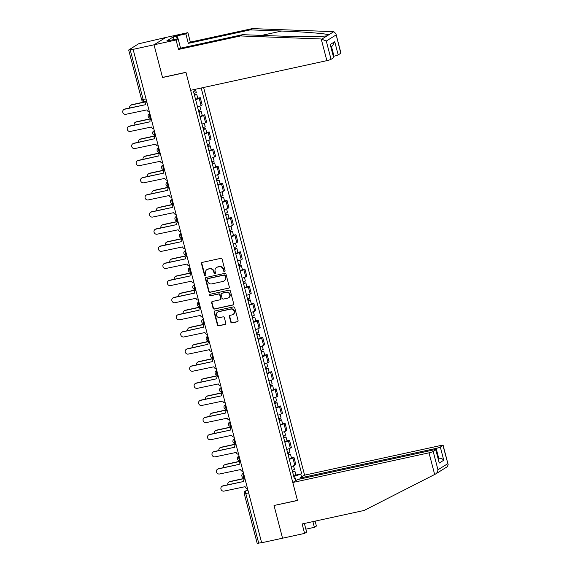 <?xml version="1.0" encoding="UTF-8"?>
<svg xmlns="http://www.w3.org/2000/svg" width="572" height="572" viewBox="0 0 572 572"><rect width="100%" height="100%" fill="white"/><g stroke="black" fill="none" stroke-linecap="round" stroke-linejoin="round"><path stroke-width="0.86" d="M224.553 271.571A0.786 0.736 -121.9 0 0 225.082 270.663L222.1 259.216A1.123 1.051 -121.9 0 0 220.785 258.358L202.231 262.398A1.123 1.051 -121.9 0 0 201.48 263.706L204.461 275.153A0.786 0.736 -121.9 0 0 205.598 275.661A0.786 0.736 -121.9 0 0 205.906 274.839L205.52 273.359A3.589 3.353 -121.9 0 1 207.922 269.19L209.466 268.854A3.589 3.353 -121.9 0 1 213.663 271.586L214.05 273.066A0.786 0.736 -121.9 0 0 215.186 273.573A0.786 0.736 -121.9 0 0 215.494 272.751L215.108 271.271A3.589 3.353 -121.9 0 1 217.51 267.103L219.055 266.767A3.589 3.353 -121.9 0 1 223.252 269.498L223.638 270.978A0.786 0.736 -121.9 0 0 224.553 271.571M216.509 267.503L216.852 267.288A3.589 3.353 -121.9 0 1 217.853 266.888L219.398 266.552A3.589 3.353 -121.9 0 1 223.595 269.283L223.981 270.763A0.786 0.736 -121.9 0 0 224.932 271.357M202.102 262.441A1.123 1.051 -121.9 0 0 201.823 263.492L204.805 274.939A0.786 0.736 -121.9 0 0 205.756 275.532M206.921 269.591L207.264 269.376A3.589 3.353 -121.9 0 1 208.265 268.976L209.81 268.64A3.589 3.353 -121.9 0 1 214.007 271.371L214.393 272.851A0.786 0.736 -121.9 0 0 215.344 273.445M230.788 322.065A1.123 1.051 -121.9 0 0 232.096 322.915L237.308 321.779A1.123 1.051 -121.9 0 0 238.059 320.477L234.742 307.765A1.123 1.051 -121.9 0 0 233.433 306.907L214.872 310.953A1.123 1.051 -121.9 0 0 214.121 312.255L217.439 324.967A1.123 1.051 -121.9 0 0 218.747 325.825L225.039 324.453A1.123 1.051 -121.9 0 0 225.79 323.151L224.367 317.71A1.123 1.051 -121.9 0 0 223.059 316.852L219.941 317.531A2.996 2.803 -121.9 0 1 217.603 312.105A2.996 2.803 -121.9 0 1 218.44 311.769L230.652 309.109A2.996 2.803 -121.9 0 1 232.99 314.536A2.996 2.803 -121.9 0 1 232.153 314.872L230.123 315.315A1.123 1.051 -121.9 0 0 229.372 316.616L230.788 322.065L231.131 321.85A1.123 1.051 -121.9 0 0 232.447 322.701L237.652 321.564A1.123 1.051 -121.9 0 0 237.78 321.528M335.9 33.684L340.948 53.082A3.425 0.386 165.4 0 1 340.79 53.26L335.9 33.684L333.798 31.674L333.026 31.632L252.316 28.6L190.347 42.099L187.888 32.654L165.83 37.459L154.018 44.802L162.541 77.52L185.964 72.415L297.447 500.386L274.024 505.491L282.547 538.202L261.64 542.756L133.119 49.356L133.462 49.142L130.209 49.85L143.164 99.585A2.281 0.772 77.7 0 0 144.337 101.387A2.281 0.772 77.7 0 0 144.423 101.351M146.039 98.956L141.641 99.735L128.686 50L138.538 43.822L165.83 37.459L154.018 44.802L133.119 49.356M228.578 288.267A1.123 1.051 -121.9 0 0 229.329 286.965L226.012 274.245A1.123 1.051 -121.9 0 0 224.703 273.395L206.142 277.434A1.123 1.051 -121.9 0 0 205.391 278.736L208.708 291.455A1.123 1.051 -121.9 0 0 210.017 292.306L228.922 288.052A1.123 1.051 -121.9 0 0 229.05 288.016M230.38 291.005L233.691 303.718A1.123 1.051 -121.9 0 1 232.94 305.026L214.386 309.066A1.123 1.051 -121.9 0 1 213.07 308.215L211.654 302.767A1.123 1.051 -121.9 0 1 212.405 301.465L219.927 299.828A1.123 1.051 -121.9 0 0 220.678 298.527L219.741 294.916A1.123 1.051 -121.9 0 0 218.425 294.065L210.596 295.767A0.786 0.736 -121.9 0 1 209.981 294.351A0.786 0.736 -121.9 0 1 210.203 294.258L229.065 290.154A1.123 1.051 -121.9 0 1 230.38 291.005M436.143 448.391A3.425 0.386 -14.6 0 0 440.326 447.061L443.758 460.238C442.413 458.68 440.733 458.022 438.717 458.272L436.143 448.391L299.907 478.056L304.59 475.146L203.611 87.487M261.604 542.628L257.207 543.4L244.251 493.665L245.774 493.514L258.73 543.25M128.686 50L130.209 49.85M197.512 106.9A5.255 0.586 -14.6 0 0 201.101 105.577L199.213 98.327A5.255 0.586 165.4 0 1 195.624 99.657M199.213 98.327L200.264 97.676L197.769 98.22M201.101 105.577L202.152 104.919L200.264 97.676M202.231 115.351L204.726 114.8L203.675 115.458A5.255 0.586 165.4 0 1 200.086 116.781M201.973 124.031A5.255 0.586 -14.6 0 0 205.562 122.701L206.614 122.05L204.726 114.8M206.692 132.475L209.188 131.932L208.137 132.582A5.255 0.586 165.4 0 1 204.547 133.912M206.435 141.155A5.255 0.586 -14.6 0 0 210.024 139.833L211.075 139.175L209.188 131.932M211.154 149.607L213.649 149.056L212.598 149.714A5.255 0.586 165.4 0 1 209.009 151.037M210.889 158.28A5.255 0.586 -14.6 0 0 214.486 156.957L215.537 156.306L213.649 149.056M215.615 166.731L218.111 166.187L217.06 166.838A5.255 0.586 165.4 0 1 213.463 168.161M215.351 175.411A5.255 0.586 -14.6 0 0 218.947 174.088L219.998 173.43L218.111 166.187M220.077 183.855L222.572 183.312L221.521 183.97A5.255 0.586 165.4 0 1 217.925 185.292M219.812 192.535A5.255 0.586 -14.6 0 0 223.409 191.212L224.46 190.562L222.572 183.312M224.539 200.987L227.034 200.443L225.983 201.094A5.255 0.586 165.4 0 1 222.386 202.417M224.274 209.667A5.255 0.586 -14.6 0 0 227.87 208.344L228.922 207.686L227.034 200.443M229 218.111L231.496 217.567L230.445 218.225A5.255 0.586 165.4 0 1 226.848 219.548M228.736 226.791A5.255 0.586 -14.6 0 0 232.332 225.468L233.383 224.817L231.496 217.567M233.462 235.242L235.957 234.699L234.906 235.349A5.255 0.586 165.4 0 1 231.31 236.672M233.197 243.922A5.255 0.586 -14.6 0 0 236.794 242.592L237.845 241.942L235.957 234.699M237.916 252.366L240.419 251.823L239.368 252.474A5.255 0.586 165.4 0 1 235.771 253.804M237.659 261.046A5.255 0.586 -14.6 0 0 241.255 259.724L242.306 259.073L240.419 251.823M242.378 269.498L244.88 268.954L243.829 269.605A5.255 0.586 165.4 0 1 240.233 270.928M242.12 278.178A5.255 0.586 -14.6 0 0 245.717 276.848L246.768 276.197L244.88 268.954M246.839 286.622L249.342 286.079L248.291 286.729A5.255 0.586 165.4 0 1 244.694 288.059M246.582 295.302A5.255 0.586 -14.6 0 0 250.178 293.979L251.23 293.322L249.342 286.079M251.301 303.753L253.804 303.203L252.752 303.861A5.255 0.586 165.4 0 1 249.156 305.183M251.044 312.426A5.255 0.586 -14.6 0 0 254.64 311.104L255.691 310.453L253.804 303.203M255.763 320.878L258.265 320.334L257.214 320.985A5.255 0.586 165.4 0 1 253.618 322.308M255.505 329.558A5.255 0.586 -14.6 0 0 259.102 328.235L260.153 327.577L258.265 320.334M260.224 338.009L262.727 337.459L261.676 338.116A5.255 0.586 165.4 0 1 258.079 339.439M259.967 346.682A5.255 0.586 -14.6 0 0 263.563 345.359L264.614 344.709L262.727 337.459M264.686 355.133L267.188 354.59L266.137 355.241A5.255 0.586 165.4 0 1 262.541 356.563M264.428 363.813A5.255 0.586 -14.6 0 0 268.025 362.491L269.076 361.833L267.188 354.59M269.147 372.258L271.65 371.714L270.599 372.372A5.255 0.586 165.4 0 1 267.002 373.695M268.89 380.938A5.255 0.586 -14.6 0 0 272.486 379.615L273.538 378.964L271.65 371.714M273.609 389.389L276.112 388.846L275.06 389.496A5.255 0.586 165.4 0 1 271.464 390.819M273.352 398.069A5.255 0.586 -14.6 0 0 276.948 396.746L277.999 396.089L276.112 388.846M278.071 406.513L280.573 405.97L279.522 406.628A5.255 0.586 165.4 0 1 275.926 407.95M277.813 415.193A5.255 0.586 -14.6 0 0 281.41 413.871L282.461 413.22L280.573 405.97M282.532 423.645L285.035 423.101L283.984 423.752A5.255 0.586 165.4 0 1 280.387 425.075M282.275 432.325A5.255 0.586 -14.6 0 0 285.871 430.995L286.922 430.344L285.035 423.101M286.994 440.769L289.496 440.226L288.445 440.876A5.255 0.586 165.4 0 1 284.849 442.206M286.736 449.449A5.255 0.586 -14.6 0 0 290.333 448.126L291.384 447.476L289.496 440.226M291.455 457.9L293.958 457.357L292.907 458.008A5.255 0.586 165.4 0 1 289.31 459.33M291.198 466.58A5.255 0.586 -14.6 0 0 294.794 465.25L295.846 464.6L293.958 457.357M293.786 476.519L301.673 473.773L201.194 88.016M300.865 474.274L301.58 477.019M295.796 480.616L295.08 477.87L294.144 477.892M193.944 89.59L194.358 91.184L193.543 91.692L294.273 478.378L295.08 477.87M295.917 475.025L301.673 473.773M206.013 277.47A1.123 1.051 -121.9 0 0 205.741 278.521L209.052 291.241A1.123 1.051 -121.9 0 0 210.36 292.092L228.922 288.052M224.882 275.747A0.786 0.736 -121.9 0 0 223.959 275.146L207.672 278.7A0.786 0.736 -121.9 0 0 207.143 279.608L207.55 281.174A3.589 3.353 -121.9 0 0 211.747 283.898L222.887 281.474A3.589 3.353 -121.9 0 0 225.289 277.306L225.225 275.532A0.786 0.736 -121.9 0 0 224.303 274.932L223.959 275.146M207.45 278.786L207.8 278.571A0.786 0.736 -121.9 0 1 208.015 278.485L224.303 274.932M223.881 281.074L224.224 280.859A3.589 3.353 -121.9 0 0 225.633 277.098L225.289 277.306M225.225 275.532L225.633 277.098M212.276 301.501A1.123 1.051 -121.9 0 0 211.998 302.552L213.413 308.001A1.123 1.051 -121.9 0 0 214.729 308.851L233.283 304.812A1.123 1.051 -121.9 0 0 233.412 304.769M220.241 299.699L220.585 299.485A1.123 1.051 -121.9 0 0 221.028 298.312L220.084 294.702A1.123 1.051 -121.9 0 0 218.776 293.851L210.596 295.767M210.167 294.265A0.786 0.736 -121.9 0 0 210.939 295.552M227.742 298.126A2.996 2.803 -121.9 0 0 229.594 294.194A2.996 2.803 -121.9 0 0 226.24 292.363L221.936 293.3A1.123 1.051 -121.9 0 0 221.185 294.601L222.122 298.212A1.123 1.051 -121.9 0 0 223.438 299.063L227.742 298.126M228.571 297.79L228.914 297.576A2.996 2.803 -121.9 0 0 226.583 292.149L226.24 292.363M221.621 293.422L221.965 293.214A1.123 1.051 -121.9 0 1 222.279 293.086L226.583 292.149M229.994 315.351A1.123 1.051 -121.9 0 0 229.715 316.409L231.131 321.85M232.99 314.536L233.333 314.321A2.996 2.803 -121.9 0 0 231.002 308.894L230.652 309.109M217.603 312.105L217.946 311.89A2.996 2.803 -121.9 0 1 218.783 311.554L231.002 308.894M214.743 310.989A1.123 1.051 -121.9 0 0 214.471 312.04L217.782 324.753A1.123 1.051 -121.9 0 0 219.09 325.611L225.382 324.238A1.123 1.051 -121.9 0 0 225.511 324.202M194.459 95.202L195.345 94.816L194.437 94.909L194.88 94.63L196.782 94.444L197.812 98.398L195.531 99.321M194.501 95.367L196.782 94.444M194.065 93.486L194.509 95.188M146.739 101.637L131.46 104.969A2.624 2.452 -121.9 0 0 129.687 107.958M194.015 93.501L196.296 92.578L195.438 89.268M130.731 105.262L131.174 104.983A2.624 2.452 58.1 0 1 131.903 104.69L146.697 101.466M194.544 93.343L194.88 94.63M123.845 109.545L124.288 109.266A2.624 2.452 58.1 0 1 125.018 108.973L145.581 104.676L124.574 109.252A2.624 2.452 -121.9 0 0 122.951 112.698A2.624 2.452 -121.9 0 0 125.89 114.3L146.94 109.888A2.281 2.138 -121.9 0 0 149.349 111.669M146.811 101.93A2.281 2.138 -121.9 0 0 145.538 104.512M198.92 112.326L199.807 111.948L198.899 112.033L199.342 111.755L201.244 111.569L202.273 115.523L199.993 116.445M198.963 112.491L201.244 111.569M198.527 110.61L198.97 112.312M151.201 118.769L135.921 122.093A2.624 2.452 -121.9 0 0 134.148 125.082M198.477 110.625L200.758 109.702L199.835 106.149M135.192 122.394L135.635 122.115A2.624 2.452 58.1 0 1 136.365 121.815L151.158 118.597M199.006 110.475L199.342 111.755M203.382 129.458L204.268 129.072L203.36 129.165L203.804 128.886L205.705 128.7L206.735 132.654L204.454 133.569M203.425 129.622L205.705 128.7M202.988 127.742L203.432 129.444M155.663 135.893L140.383 139.225A2.624 2.452 -121.9 0 0 138.61 142.214M202.938 127.756L205.219 126.834L204.297 123.273M139.654 139.518L140.097 139.239A2.624 2.452 58.1 0 1 140.826 138.946L155.62 135.721M203.468 127.599L203.804 128.886M321.214 38.975L326.283 41.034L331.045 59.316A3.425 0.386 165.4 0 1 326.862 60.646L321.214 38.975L240.512 35.943L178.535 49.442L176.076 39.997L154.018 44.802L162.512 77.413L185.936 72.308L190.626 90.312L326.862 60.646M174.045 39.618L173.33 36.865L166.688 40.998L178.106 38.732L180.566 48.177L242.542 34.678L273.895 35.857C296.06 36.758 322.572 36.73 327.177 35.8L328.671 34.863C327.42 33.712 304.025 31.81 281.646 31.038L250.286 29.866L188.317 43.358L185.857 33.92L177.034 35.836L177.806 38.803M242.542 34.678L240.512 35.943M178.106 38.732L176.076 39.997M180.566 48.177L178.535 49.442M340.79 53.26L338.174 54.883A3.425 0.386 165.4 0 1 333.984 56.213L331.46 46.511M333.512 56.313L333.984 56.213M173.33 36.865L177.034 35.836M187.888 32.654L185.857 33.92M190.347 42.099L188.317 43.358M252.316 28.6L250.286 29.866M333.662 57.686L330.23 44.516L333.826 57.515A3.425 0.386 165.4 0 1 333.662 57.686L331.045 59.316M177.198 38.932L176.483 36.179M331.031 46.775L332.418 45.917L334.742 41.713L338.174 54.883M441.913 470.041L447.34 466.702L448.155 464.65L442.942 445.431A3.425 0.386 -14.6 0 0 443.107 445.259A3.425 0.386 -14.6 0 0 440.826 445.481L304.59 475.146M305.863 529.179L314.378 527.32L312.891 521.621M314.378 527.32L316.409 526.061L315.129 521.128M292.785 482.489L429.014 452.824A3.425 0.386 -14.6 0 0 433.197 451.494L435.814 449.864A3.425 0.386 -14.6 0 0 435.978 449.685A3.425 0.386 -14.6 0 0 433.698 449.907L297.461 479.579L292.785 482.489L297.476 500.493L274.338 505.419M433.197 451.494L437.959 469.769C437.766 471.75 436.908 473.194 435.392 474.116L364.114 510.46L302.138 523.959L304.597 533.404L306.635 532.139L304.375 523.473M304.597 533.404L282.547 538.202L274.052 505.598M440.326 447.061L442.942 445.431M300.15 478.993L299.907 478.056M438.281 458.537L438.717 458.272L438.238 458.372M442.02 469.998L440.519 470.928M435.978 449.685L439.246 463.041L435.814 449.864M440.862 470.727L435.392 474.116M180.28 47.076L180.595 48.17M128.307 126.669L128.75 126.391A2.624 2.452 58.1 0 1 129.479 126.097L150.043 121.8L129.036 126.376A2.624 2.452 -121.9 0 0 127.413 129.823A2.624 2.452 -121.9 0 0 130.352 131.424L151.401 127.02A2.281 2.138 -121.9 0 0 153.811 128.793M151.273 119.055A2.281 2.138 -121.9 0 0 150 121.636M155.734 136.186A2.281 2.138 -121.9 0 0 154.461 138.767L133.498 143.508A2.624 2.452 -121.9 0 0 131.875 146.954A2.624 2.452 -121.9 0 0 134.806 148.556L155.863 144.144A2.281 2.138 -121.9 0 0 158.272 145.924M132.768 143.801L133.212 143.522A2.624 2.452 58.1 0 1 133.941 143.229L154.454 138.76M207.843 146.582L208.73 146.203L207.822 146.289L208.265 146.01L210.167 145.824L211.197 149.778L208.916 150.701M207.886 146.747L210.167 145.824M207.45 144.866L207.893 146.568M160.124 153.024L144.845 156.349A2.624 2.452 -121.9 0 0 143.064 159.338M207.4 144.88L209.681 143.958L208.751 140.405M144.115 156.642L144.559 156.363A2.624 2.452 58.1 0 1 145.288 156.07L160.081 152.853M207.929 144.73L208.265 146.01M212.305 163.714L213.192 163.327L212.283 163.413L212.727 163.142L214.629 162.956L215.658 166.91L213.377 167.825M212.348 163.878L214.629 162.956M211.912 161.998L212.355 163.699M164.586 170.149L149.306 173.48A2.624 2.452 -121.9 0 0 147.526 176.462M211.862 162.012L214.142 161.09L213.213 157.529M148.577 173.774L149.02 173.495A2.624 2.452 58.1 0 1 149.75 173.202L164.536 169.977M212.391 161.855L212.727 163.142M216.767 180.838L217.653 180.459L216.738 180.545L217.188 180.266L219.09 180.08L220.12 184.034L217.839 184.956M216.809 181.002L219.09 180.08M216.373 179.122L216.817 180.823M169.047 187.28L153.768 190.605A2.624 2.452 -121.9 0 0 151.988 193.593M216.323 179.136L218.604 178.214L217.675 174.66M153.039 190.898L153.482 190.619A2.624 2.452 58.1 0 1 154.211 190.326L168.997 187.108M216.852 178.979L217.188 180.266M160.196 153.31A2.281 2.138 -121.9 0 0 158.923 155.891L137.952 160.632A2.624 2.452 -121.9 0 0 136.336 164.078A2.624 2.452 -121.9 0 0 139.268 165.68L160.324 161.275A2.281 2.138 -121.9 0 0 162.734 163.049M137.23 160.925L137.673 160.646A2.624 2.452 58.1 0 1 138.403 160.353L158.916 155.884M141.684 178.056L142.135 177.778A2.624 2.452 58.1 0 1 142.864 177.484L163.428 173.187L142.414 177.756A2.624 2.452 -121.9 0 0 140.798 181.21A2.624 2.452 -121.9 0 0 143.729 182.811L164.779 178.4A2.281 2.138 -121.9 0 0 167.196 180.18M164.657 170.442A2.281 2.138 -121.9 0 0 163.385 173.023M146.146 195.181L146.596 194.902A2.624 2.452 58.1 0 1 147.326 194.609L167.882 190.312L146.875 194.888A2.624 2.452 -121.9 0 0 145.259 198.334A2.624 2.452 -121.9 0 0 148.191 199.935L169.24 195.524A2.281 2.138 -121.9 0 0 171.657 197.304M169.119 187.566A2.281 2.138 -121.9 0 0 167.839 190.147M221.228 197.962L222.115 197.583L221.2 197.669L221.65 197.39L223.552 197.211L224.582 201.158L222.301 202.08M221.271 198.127L223.552 197.211M220.835 196.253L221.278 197.948M173.509 204.404L158.222 207.729A2.624 2.452 -121.9 0 0 156.449 210.718M220.785 196.26L223.066 195.345L222.136 191.784M157.5 208.029L157.944 207.75A2.624 2.452 58.1 0 1 158.673 207.457L173.459 204.233M221.314 196.11L221.65 197.39M150.608 212.312L151.058 212.033A2.624 2.452 58.1 0 1 151.787 211.733L172.344 207.436L151.337 212.012A2.624 2.452 -121.9 0 0 149.721 215.465A2.624 2.452 -121.9 0 0 152.653 217.067L173.702 212.655A2.281 2.138 -121.9 0 0 176.119 214.436M173.581 204.69A2.281 2.138 -121.9 0 0 172.301 207.271M225.69 215.093L226.576 214.707L225.661 214.8L226.112 214.521L228.013 214.336L229.043 218.29L226.762 219.212M225.733 215.258L228.013 214.336M225.297 213.377L225.74 215.079M177.971 221.528L162.684 224.86A2.624 2.452 -121.9 0 0 160.911 227.849M225.246 213.392L227.527 212.469L226.598 208.916M161.955 225.153L162.405 224.875A2.624 2.452 58.1 0 1 163.134 224.582L177.921 221.364M225.776 213.234L226.112 214.521M155.069 229.436L155.52 229.157A2.624 2.452 58.1 0 1 156.249 228.864L176.805 224.567L155.798 229.143A2.624 2.452 -121.9 0 0 154.183 232.589A2.624 2.452 -121.9 0 0 157.114 234.191L178.164 229.78A2.281 2.138 -121.9 0 0 180.58 231.56M178.042 221.822A2.281 2.138 -121.9 0 0 176.762 224.403M230.151 232.218L231.038 231.839L230.123 231.925L230.573 231.646L232.475 231.467L233.505 235.414L231.224 236.336M230.194 232.382L232.475 231.467M229.758 230.509L230.201 232.203M182.432 238.66L167.146 241.985A2.624 2.452 -121.9 0 0 165.372 244.973M229.708 230.516L231.989 229.601L231.059 226.04M166.416 242.285L166.867 242.006A2.624 2.452 58.1 0 1 167.596 241.706L182.382 238.488M230.237 230.366L230.573 231.646M159.531 246.568L159.981 246.289A2.624 2.452 58.1 0 1 160.711 245.989L181.267 241.691L160.26 246.267A2.624 2.452 -121.9 0 0 158.637 249.721A2.624 2.452 -121.9 0 0 161.576 251.322L182.625 246.911A2.281 2.138 -121.9 0 0 185.042 248.684M182.504 238.946A2.281 2.138 -121.9 0 0 181.224 241.527M234.613 249.349L235.5 248.963L234.584 249.056L235.035 248.777L236.937 248.591L237.966 252.545L235.685 253.468M234.656 249.514L236.937 248.591M234.22 247.633L234.663 249.335M186.894 255.784L171.607 259.116A2.624 2.452 -121.9 0 0 169.834 262.105M234.17 247.647L236.45 246.725L235.521 243.164M170.878 259.409L171.328 259.13A2.624 2.452 58.1 0 1 172.058 258.837L186.844 255.612M234.699 247.49L235.035 248.777M163.992 263.692L164.443 263.413A2.624 2.452 58.1 0 1 165.172 263.12L185.728 258.823L164.722 263.399A2.624 2.452 -121.9 0 0 163.099 266.845A2.624 2.452 -121.9 0 0 166.037 268.447L187.087 264.035A2.281 2.138 -121.9 0 0 189.504 265.816M186.965 256.077A2.281 2.138 -121.9 0 0 185.685 258.658M239.075 266.473L239.961 266.094L239.046 266.18L239.496 265.901L241.398 265.715L242.428 269.669L240.147 270.592M239.117 266.638L241.398 265.715M238.681 264.757L239.125 266.459M191.355 272.915L176.069 276.24A2.624 2.452 -121.9 0 0 174.296 279.229M238.631 264.772L240.912 263.849L239.983 260.296M175.339 276.541L175.79 276.262A2.624 2.452 58.1 0 1 176.519 275.961L191.305 272.744M239.16 264.622L239.496 265.901M168.454 280.816L168.904 280.545A2.624 2.452 58.1 0 1 169.634 280.244L190.19 275.947L169.183 280.523A2.624 2.452 -121.9 0 0 167.56 283.969A2.624 2.452 -121.9 0 0 170.499 285.578L191.548 281.167A2.281 2.138 -121.9 0 0 193.965 282.94M191.427 273.202A2.281 2.138 -121.9 0 0 190.147 275.783M243.536 283.605L244.423 283.219L243.508 283.312L243.958 283.033L245.86 282.847L246.889 286.801L244.609 287.723M243.579 283.769L245.86 282.847M243.143 281.889L243.579 283.59M195.81 290.04L180.53 293.372A2.624 2.452 -121.9 0 0 178.757 296.36M243.093 281.903L245.374 280.981L244.444 277.42M179.801 293.665L180.251 293.386A2.624 2.452 58.1 0 1 180.981 293.093L195.767 289.868M243.622 281.746L243.958 283.033M172.916 297.948L173.366 297.669A2.624 2.452 58.1 0 1 174.095 297.376L194.652 293.078L173.645 297.654A2.624 2.452 -121.9 0 0 172.022 301.101A2.624 2.452 -121.9 0 0 174.96 302.702L196.01 298.291A2.281 2.138 -121.9 0 0 198.427 300.071M195.889 290.333A2.281 2.138 -121.9 0 0 194.609 292.914M247.998 300.729L248.884 300.35L247.969 300.436L248.42 300.157L250.322 299.971L251.351 303.925L249.07 304.847M248.041 300.893L250.322 299.971M247.597 299.013L248.041 300.715M200.272 307.171L184.992 310.496A2.624 2.452 -121.9 0 0 183.219 313.485M247.554 299.027L249.835 298.105L248.906 294.551M184.263 310.789L184.713 310.517A2.624 2.452 58.1 0 1 185.442 310.217L200.229 307M248.084 298.877L248.42 300.157M177.377 315.072L177.828 314.793A2.624 2.452 58.1 0 1 178.557 314.5L199.113 310.203L178.106 314.779A2.624 2.452 -121.9 0 0 176.483 318.225A2.624 2.452 -121.9 0 0 179.422 319.827L200.472 315.422A2.281 2.138 -121.9 0 0 202.888 317.195M200.35 307.457A2.281 2.138 -121.9 0 0 199.07 310.038M252.459 317.86L253.346 317.474L252.431 317.567L252.881 317.288L254.783 317.102L255.813 321.056L253.532 321.972M252.502 318.025L254.783 317.102M252.059 316.144L252.502 317.846M204.733 324.295L189.454 327.627A2.624 2.452 -121.9 0 0 187.68 330.616M252.016 316.159L254.297 315.236L253.367 311.676M188.724 327.92L189.175 327.642A2.624 2.452 58.1 0 1 189.904 327.348L204.69 324.124M252.545 316.001L252.881 317.288M204.812 324.589A2.281 2.138 -121.9 0 0 203.532 327.17L182.568 331.91A2.624 2.452 -121.9 0 0 180.945 335.356A2.624 2.452 -121.9 0 0 183.884 336.958L204.933 332.546A2.281 2.138 -121.9 0 0 207.35 334.327M181.839 332.203L182.289 331.924A2.624 2.452 58.1 0 1 183.019 331.631L203.532 327.163M256.921 334.985L257.808 334.606L256.892 334.692L257.343 334.413L259.245 334.227L260.274 338.181L257.993 339.103M256.964 335.149L259.245 334.227M256.521 333.269L256.964 334.97M209.195 341.427L193.915 344.752A2.624 2.452 -121.9 0 0 192.142 347.74M256.478 333.283L258.758 332.361L257.829 328.807M193.186 345.045L193.636 344.766A2.624 2.452 58.1 0 1 194.366 344.473L209.152 341.255M257.007 333.133L257.343 334.413M209.273 341.713A2.281 2.138 -121.9 0 0 207.993 344.294L187.03 349.034A2.624 2.452 -121.9 0 0 185.407 352.481A2.624 2.452 -121.9 0 0 188.345 354.082L209.395 349.678A2.281 2.138 -121.9 0 0 211.812 351.451M186.3 349.328L186.751 349.049A2.624 2.452 58.1 0 1 187.48 348.756L207.993 344.287M261.383 352.116L262.269 351.73L261.354 351.816L261.804 351.544L263.706 351.358L264.736 355.312L262.455 356.227M261.425 352.28L263.706 351.358M260.982 350.4L261.425 352.102M213.656 358.551L198.377 361.883A2.624 2.452 -121.9 0 0 196.604 364.864M260.939 350.414L263.22 349.492L262.291 345.931M197.647 362.176L198.098 361.897A2.624 2.452 58.1 0 1 198.827 361.604L213.613 358.379M261.468 350.257L261.804 351.544M190.762 366.459L191.212 366.18A2.624 2.452 58.1 0 1 191.942 365.887L212.498 361.59L191.491 366.159A2.624 2.452 -121.9 0 0 189.868 369.612A2.624 2.452 -121.9 0 0 192.807 371.214L213.857 366.802A2.281 2.138 -121.9 0 0 216.273 368.582M213.735 358.837A2.281 2.138 -121.9 0 0 212.455 361.425M265.844 369.24L266.731 368.861L265.816 368.947L266.266 368.668L268.168 368.482L269.197 372.436L266.917 373.359M265.887 369.405L268.168 368.482M265.444 367.524L265.887 369.226M218.118 375.682L202.838 379.007A2.624 2.452 -121.9 0 0 201.065 381.996M265.401 367.539L267.682 366.616L266.752 363.063M202.109 379.3L202.559 379.022A2.624 2.452 58.1 0 1 203.289 378.728L218.075 375.511M265.93 367.381L266.266 368.668M195.224 383.583L195.674 383.304A2.624 2.452 58.1 0 1 196.403 383.011L216.96 378.714L195.953 383.29A2.624 2.452 -121.9 0 0 194.33 386.736A2.624 2.452 -121.9 0 0 197.268 388.338L218.318 383.926A2.281 2.138 -121.9 0 0 220.735 385.707M218.197 375.968A2.281 2.138 -121.9 0 0 216.917 378.55M270.306 386.365L271.192 385.986L270.277 386.071L270.728 385.793L272.63 385.614L273.659 389.561L271.378 390.483M270.349 386.529L272.63 385.614M269.905 384.656L270.349 386.35M222.579 392.807L207.3 396.131A2.624 2.452 -121.9 0 0 205.527 399.12M269.862 384.663L272.143 383.748L271.214 380.187M206.571 396.432L207.021 396.153A2.624 2.452 58.1 0 1 207.75 395.86L222.537 392.635M270.392 384.513L270.728 385.793M199.685 400.715L200.136 400.436A2.624 2.452 58.1 0 1 200.865 400.135L221.421 395.838L200.415 400.414A2.624 2.452 -121.9 0 0 198.791 403.868A2.624 2.452 -121.9 0 0 201.73 405.469L222.78 401.058A2.281 2.138 -121.9 0 0 225.196 402.831M222.658 393.093A2.281 2.138 -121.9 0 0 221.378 395.674M274.767 403.496L275.654 403.11L274.739 403.203L275.189 402.924L277.091 402.738L278.121 406.692L275.84 407.614M274.81 403.66L277.091 402.738M274.367 401.78L274.81 403.482M227.041 409.931L211.762 413.263A2.624 2.452 -121.9 0 0 209.988 416.252M274.324 401.794L276.605 400.872L275.675 397.311M211.032 413.556L211.483 413.277A2.624 2.452 58.1 0 1 212.212 412.984L226.998 409.767M274.853 401.637L275.189 402.924M204.147 417.839L204.597 417.56A2.624 2.452 58.1 0 1 205.327 417.267L225.883 412.97L204.876 417.546A2.624 2.452 -121.9 0 0 203.253 420.992A2.624 2.452 -121.9 0 0 206.192 422.594L227.241 418.182A2.281 2.138 -121.9 0 0 229.658 419.962M227.12 410.224A2.281 2.138 -121.9 0 0 225.84 412.805M279.229 420.62L280.116 420.241L279.2 420.327L279.651 420.048L281.553 419.869L282.582 423.816L280.301 424.739M279.272 420.785L281.553 419.869M278.829 418.911L279.272 420.606M231.503 427.062L216.223 430.387A2.624 2.452 -121.9 0 0 214.45 433.376M278.786 418.918L281.067 418.003L280.137 414.443M215.494 430.687L215.944 430.409A2.624 2.452 58.1 0 1 216.674 430.108L231.46 426.891M279.315 418.768L279.651 420.048M208.608 434.97L209.059 434.691A2.624 2.452 58.1 0 1 209.788 434.391L230.344 430.094L209.338 434.67A2.624 2.452 -121.9 0 0 207.715 438.123A2.624 2.452 -121.9 0 0 210.653 439.725L231.703 435.313A2.281 2.138 -121.9 0 0 234.12 437.087M231.581 427.348A2.281 2.138 -121.9 0 0 230.302 429.929M283.691 437.752L284.577 437.365L283.662 437.458L284.112 437.18L286.014 436.994L287.044 440.948L284.763 441.87M283.733 437.916L286.014 436.994M283.29 436.036L283.733 437.737M235.964 444.187L220.685 447.518A2.624 2.452 -121.9 0 0 218.912 450.507M283.247 436.05L285.528 435.128L284.599 431.567M219.955 447.812L220.406 447.533A2.624 2.452 58.1 0 1 221.135 447.24L235.921 444.015M283.776 435.893L284.112 437.18M213.07 452.094L213.52 451.816A2.624 2.452 58.1 0 1 214.25 451.522L234.806 447.225L213.799 451.801A2.624 2.452 -121.9 0 0 212.176 455.248A2.624 2.452 -121.9 0 0 215.115 456.849L236.165 452.438A2.281 2.138 -121.9 0 0 238.581 454.218M236.043 444.48A2.281 2.138 -121.9 0 0 234.763 447.061M288.152 454.876L289.039 454.497L288.124 454.583L288.574 454.304L290.476 454.118L291.505 458.072L289.225 458.994M288.195 455.04L290.476 454.118M287.752 453.16L288.195 454.862M240.426 461.318L225.146 464.643A2.624 2.452 -121.9 0 0 223.373 467.631M287.709 453.174L289.99 452.252L289.06 448.698M224.417 464.943L224.867 464.664A2.624 2.452 58.1 0 1 225.597 464.364L240.383 461.146M288.238 453.024L288.574 454.304M217.532 469.219L217.982 468.947A2.624 2.452 58.1 0 1 218.711 468.647L239.268 464.35L218.261 468.926A2.624 2.452 -121.9 0 0 216.638 472.372A2.624 2.452 -121.9 0 0 219.577 473.981L240.626 469.569A2.281 2.138 -121.9 0 0 243.043 471.342M240.505 461.604A2.281 2.138 -121.9 0 0 239.225 464.185M292.614 472.007L293.5 471.621L292.585 471.714L293.036 471.435L294.93 471.249L295.96 475.203L293.686 476.126M292.657 472.172L294.93 471.249M292.213 470.291L292.657 471.993M244.887 478.442L229.608 481.774A2.624 2.452 -121.9 0 0 227.835 484.763M292.17 470.306L294.444 469.383L293.522 465.822M228.879 482.067L229.329 481.788A2.624 2.452 58.1 0 1 230.058 481.495L244.845 478.271M292.7 470.148L293.036 471.435M221.993 486.35L222.444 486.071A2.624 2.452 58.1 0 1 223.166 485.778L243.729 481.481L222.722 486.057A2.624 2.452 -121.9 0 0 221.099 489.503A2.624 2.452 -121.9 0 0 224.038 491.105L245.088 486.693A2.281 2.138 -121.9 0 0 247.497 488.474M244.966 478.735A2.281 2.138 -121.9 0 0 243.686 481.317M247.819 489.696L245.888 490.89A2.281 0.772 77.7 0 0 245.774 493.514L248.648 492.892M248.012 490.433L245.888 490.89A2.281 2.138 58.1 0 0 245.259 491.148A2.281 2.281 0 0 0 244.251 493.665M290.333 448.126L288.445 440.876M285.871 430.995L283.984 423.752M281.41 413.871L279.522 406.628M276.948 396.746L275.06 389.496M272.486 379.615L270.599 372.372M268.025 362.491L266.137 355.241M263.563 345.359L261.676 338.116M259.102 328.235L257.214 320.985M254.64 311.104L252.752 303.861M250.178 293.979L248.291 286.729M245.717 276.848L243.829 269.605M241.255 259.724L239.368 252.474M236.794 242.592L234.906 235.349M232.332 225.468L230.445 218.225M227.87 208.344L225.983 201.094M223.409 191.212L221.521 183.97M218.947 174.088L217.06 166.838M214.486 156.957L212.598 149.714M210.024 139.833L208.137 132.582M205.562 122.701L203.675 115.458M294.794 465.25L292.907 458.008M243.515 473.18L242.893 473.566A2.281 2.138 58.1 0 1 243.529 473.309L243.529 473.309A2.281 0.772 77.7 0 0 243.379 475.797A2.281 0.772 77.7 0 0 244.587 477.734A2.281 0.772 77.7 0 0 244.673 477.699M239.053 456.048L238.438 456.435A2.281 2.138 58.1 0 1 239.067 456.177L239.067 456.177A2.281 0.772 77.7 0 0 238.917 458.672A2.281 0.772 77.7 0 0 240.126 460.61A2.281 0.772 77.7 0 0 240.211 460.574M234.591 438.924L233.977 439.31A2.281 2.138 58.1 0 1 234.606 439.053L234.606 439.053A2.281 0.772 77.7 0 0 234.456 441.548A2.281 0.772 77.7 0 0 235.664 443.479A2.281 0.772 77.7 0 0 235.75 443.443M230.166 421.914L230.144 421.929A2.281 0.772 77.7 0 0 229.994 424.417A2.281 0.772 77.7 0 0 231.202 426.354A2.281 0.772 77.7 0 0 231.288 426.319L231.202 426.354A2.281 2.281 0 0 1 229.515 422.179A2.281 2.138 58.1 0 1 230.144 421.929M225.668 404.669L225.053 405.055A2.281 2.138 58.1 0 1 225.683 404.797L225.683 404.797A2.281 0.772 77.7 0 0 225.532 407.293A2.281 0.772 77.7 0 0 226.741 409.223A2.281 0.772 77.7 0 0 226.827 409.187M221.207 387.544L220.592 387.93A2.281 2.138 58.1 0 1 221.221 387.673L221.221 387.673A2.281 0.772 77.7 0 0 221.071 390.161A2.281 0.772 77.7 0 0 222.279 392.099A2.281 0.772 77.7 0 0 222.365 392.063M216.752 370.413L216.13 370.799A2.281 2.138 58.1 0 1 216.759 370.542L216.759 370.542A2.281 0.772 77.7 0 0 216.609 373.037A2.281 0.772 77.7 0 0 217.818 374.967A2.281 0.772 77.7 0 0 217.903 374.932M212.319 353.403L212.298 353.417A2.281 0.772 77.7 0 0 212.148 355.906A2.281 0.772 77.7 0 0 213.356 357.843A2.281 0.772 77.7 0 0 213.442 357.807M212.319 353.41L212.298 353.417A2.281 2.138 58.1 0 0 211.669 353.675A2.281 2.281 0 0 0 213.356 357.843L213.47 357.822M207.858 336.279L207.836 336.286A2.281 0.772 77.7 0 0 207.686 338.781A2.281 0.772 77.7 0 0 208.894 340.712A2.281 0.772 77.7 0 0 208.98 340.683L208.894 340.712A2.281 2.281 0 0 1 207.207 336.543A2.281 2.138 58.1 0 1 207.836 336.286M203.367 319.033L202.745 319.419A2.281 2.138 58.1 0 1 203.375 319.162L203.375 319.162A2.281 0.772 77.7 0 0 203.232 321.65A2.281 0.772 77.7 0 0 204.433 323.588A2.281 0.772 77.7 0 0 204.519 323.552M198.906 301.902L198.284 302.288A2.281 2.138 58.1 0 1 198.913 302.03L198.913 302.03A2.281 0.772 77.7 0 0 198.77 304.526A2.281 0.772 77.7 0 0 199.971 306.463A2.281 0.772 77.7 0 0 200.057 306.428M194.444 284.777L193.822 285.163A2.281 2.138 58.1 0 1 194.451 284.906L194.451 284.906A2.281 0.772 77.7 0 0 194.308 287.401A2.281 0.772 77.7 0 0 195.51 289.332A2.281 0.772 77.7 0 0 195.595 289.296M189.983 267.646L189.361 268.032A2.281 2.138 58.1 0 1 189.997 267.775L189.997 267.775A2.281 0.772 77.7 0 0 189.847 270.27A2.281 0.772 77.7 0 0 191.048 272.208A2.281 0.772 77.7 0 0 191.134 272.172M185.55 250.636L185.535 250.65A2.281 0.772 77.7 0 0 185.385 253.146A2.281 0.772 77.7 0 0 186.586 255.076A2.281 0.772 77.7 0 0 186.679 255.04L186.586 255.076A2.281 2.281 0 0 1 184.899 250.908A2.281 2.138 58.1 0 1 185.535 250.65M181.059 233.39L180.437 233.776A2.281 2.138 58.1 0 1 181.074 233.526L181.074 233.526A2.281 0.772 77.7 0 0 180.924 236.014A2.281 0.772 77.7 0 0 182.132 237.952A2.281 0.772 77.7 0 0 182.218 237.916M176.598 216.266L175.976 216.652A2.281 2.138 58.1 0 1 176.612 216.395L176.612 216.395A2.281 0.772 77.7 0 0 176.462 218.89A2.281 0.772 77.7 0 0 177.67 220.821A2.281 0.772 77.7 0 0 177.756 220.785M172.136 199.142L171.514 199.528A2.281 2.138 58.1 0 1 172.151 199.27L172.151 199.27A2.281 0.772 77.7 0 0 172 201.759A2.281 0.772 77.7 0 0 173.209 203.696A2.281 0.772 77.7 0 0 173.295 203.661M167.703 182.132L167.689 182.139A2.281 0.772 77.7 0 0 167.539 184.634A2.281 0.772 77.7 0 0 168.747 186.565A2.281 0.772 77.7 0 0 168.833 186.529L168.747 186.565A2.281 2.281 0 0 1 167.053 182.396A2.281 2.138 58.1 0 1 167.689 182.139M163.242 165.001L163.227 165.015A2.281 0.772 77.7 0 0 163.077 167.503A2.281 0.772 77.7 0 0 164.286 169.441A2.281 0.772 77.7 0 0 164.371 169.405L164.286 169.441A2.281 2.281 0 0 1 162.591 165.272A2.281 2.138 58.1 0 1 163.227 165.015M158.78 147.876L158.766 147.883A2.281 0.772 77.7 0 0 158.616 150.379A2.281 0.772 77.7 0 0 159.824 152.309A2.281 0.772 77.7 0 0 159.91 152.281M154.29 130.63L153.668 131.017A2.281 2.138 58.1 0 1 154.304 130.759L154.304 130.759A2.281 0.772 77.7 0 0 154.154 133.247A2.281 0.772 77.7 0 0 155.362 135.185A2.281 0.772 77.7 0 0 155.448 135.149M149.828 113.499L149.206 113.885A2.281 2.138 58.1 0 1 149.843 113.628L149.843 113.628A2.281 0.772 77.7 0 0 149.692 116.123A2.281 0.772 77.7 0 0 150.901 118.061A2.281 0.772 77.7 0 0 150.987 118.025M158.751 147.755L158.129 148.141A2.281 2.138 58.1 0 1 158.766 147.883M131.903 104.69L131.46 104.969M124.574 109.252L125.018 108.973M136.365 121.815L135.921 122.093M140.826 138.946L140.383 139.225M322.05 38.982L327.177 35.8M328.671 34.863L333.798 31.674M336.029 34.978L326.283 41.034M330.23 44.516L334.742 41.713M261.633 35.4L281.646 31.038M437.959 469.769L447.704 463.713M443.758 460.238L439.246 463.041M434.656 474.495L429.014 452.824M129.036 126.376L129.479 126.097M133.498 143.508L133.941 143.229M145.288 156.07L144.845 156.349M149.75 173.202L149.306 173.48M154.211 190.326L153.768 190.605M137.952 160.632L138.403 160.353M142.414 177.756L142.864 177.484M146.875 194.888L147.326 194.609M158.673 207.457L158.222 207.729M151.337 212.012L151.787 211.733M163.134 224.582L162.684 224.86M155.798 229.143L156.249 228.864M167.596 241.706L167.146 241.985M160.26 246.267L160.711 245.989M172.058 258.837L171.607 259.116M164.722 263.399L165.172 263.12M176.519 275.961L176.069 276.24M169.183 280.523L169.634 280.244M180.981 293.093L180.53 293.372M173.645 297.654L174.095 297.376M185.442 310.217L184.992 310.496M178.106 314.779L178.557 314.5M189.904 327.348L189.454 327.627M182.568 331.91L183.019 331.631M194.366 344.473L193.915 344.752M187.03 349.034L187.48 348.756M198.827 361.604L198.377 361.883M191.491 366.159L191.942 365.887M203.289 378.728L202.838 379.007M195.953 383.29L196.403 383.011M207.75 395.86L207.3 396.131M200.415 400.414L200.865 400.135M212.212 412.984L211.762 413.263M204.876 417.546L205.327 417.267M216.674 430.108L216.223 430.387M209.338 434.67L209.788 434.391M221.135 447.24L220.685 447.518M213.799 451.801L214.25 451.522M225.597 464.364L225.146 464.643M218.261 468.926L218.711 468.647M230.058 481.495L229.608 481.774M222.722 486.057L223.166 485.778M151.008 118.032L150.901 118.061A2.281 2.281 0 0 1 149.206 113.885M155.47 135.164L155.362 135.185A2.281 2.281 0 0 1 153.668 131.017M159.931 152.288L159.824 152.309A2.281 2.281 0 0 1 158.129 148.141M173.316 203.668L173.209 203.696A2.281 2.281 0 0 1 171.514 199.528M177.778 220.799L177.67 220.821A2.281 2.281 0 0 1 175.976 216.652M182.239 237.923L182.132 237.952A2.281 2.281 0 0 1 180.437 233.776M191.162 272.179L191.048 272.208A2.281 2.281 0 0 1 189.361 268.032M195.624 289.31L195.51 289.332A2.281 2.281 0 0 1 193.822 285.163M200.086 306.435L199.971 306.463A2.281 2.281 0 0 1 198.284 302.288M204.547 323.566L204.433 323.588A2.281 2.281 0 0 1 202.745 319.419M217.932 374.946L217.818 374.967A2.281 2.281 0 0 1 216.13 370.799M222.394 392.07L222.279 392.099A2.281 2.281 0 0 1 220.592 387.93M226.855 409.202L226.741 409.223A2.281 2.281 0 0 1 225.053 405.055M235.778 443.457L235.664 443.479A2.281 2.281 0 0 1 233.977 439.31M240.233 460.582L240.126 460.61A2.281 2.281 0 0 1 238.438 456.435M244.694 477.713L244.587 477.734A2.281 2.281 0 0 1 242.893 473.566M163.213 164.886L162.591 165.272M167.675 182.01L167.053 182.396M185.521 250.522L184.899 250.908M207.829 336.157L207.207 336.543M212.291 353.289L211.669 353.675M230.13 421.793L229.515 422.179M146.546 100.908L144.337 101.387A2.281 2.281 0 0 1 141.641 99.735M245.259 491.148L247.79 489.575M146.432 102.116L146.804 101.88M443.107 445.259L448.155 464.65M150.894 119.241L151.265 119.012M155.355 136.365L155.727 136.136M159.817 153.496L160.189 153.267M164.278 170.62L164.65 170.392M168.74 187.752L169.112 187.523M173.202 204.876L173.566 204.647M177.663 222.007L178.028 221.772M182.125 239.132L182.489 238.903M186.586 256.263L186.951 256.027M191.041 273.387L191.413 273.159M195.502 290.519L195.874 290.283M199.964 307.643L200.336 307.414M204.426 324.767L204.797 324.538M208.887 341.899L209.259 341.67M213.349 359.023L213.721 358.794M217.81 376.154L218.182 375.926M222.272 393.279L222.644 393.05M226.734 410.41L227.105 410.174M231.195 427.534L231.567 427.305M235.657 444.666L236.029 444.43M240.118 461.79L240.49 461.561M244.58 478.921L244.952 478.685"/></g></svg>
